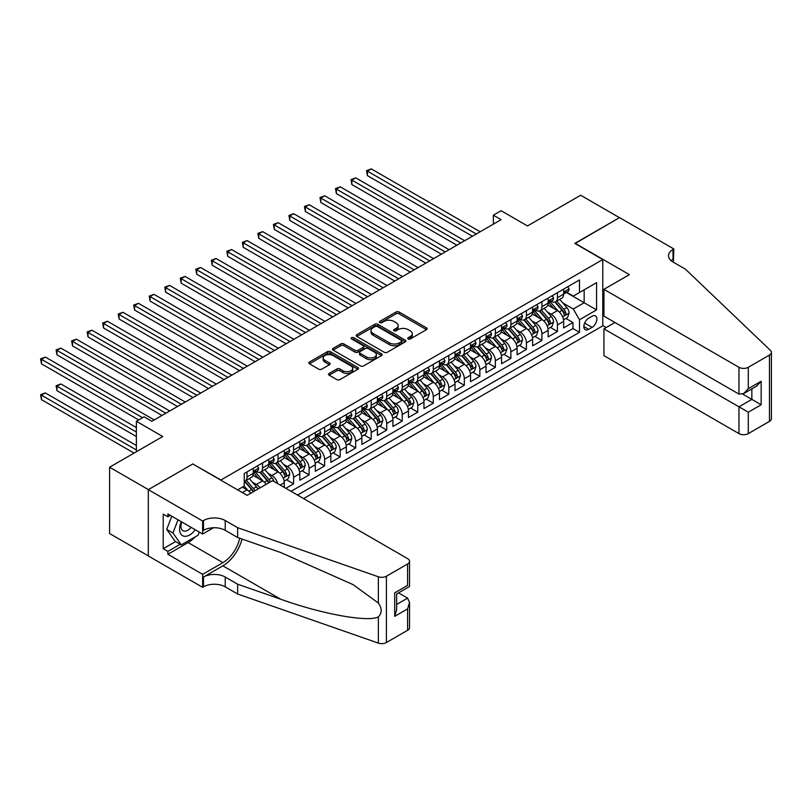 <?xml version="1.0" encoding="UTF-8"?>
<svg xmlns="http://www.w3.org/2000/svg" width="812" height="812" viewBox="0 0 812 812"><rect width="100%" height="100%" fill="white"/><g stroke="black" fill="none" stroke-linecap="round" stroke-linejoin="round"><path stroke-width="1.22" d="M408.182 338.959A1.512 0.873 0 0 0 410.314 338.959L426.503 329.611A2.152 1.248 0 0 0 427.132 328.738A2.152 1.248 0 0 0 426.503 327.855L399.078 312.021A2.152 1.248 0 0 0 396.033 312.021L379.843 321.369A1.512 0.873 0 0 0 379.407 321.988A1.512 0.873 0 0 0 379.843 322.597A1.512 0.873 0 0 0 381.975 322.597L384.076 321.39A6.892 3.979 0 0 1 393.82 321.39L396.114 322.709A6.892 3.979 0 0 1 398.134 325.521A6.892 3.979 0 0 1 396.114 328.342L394.013 329.55A1.512 0.873 0 0 0 393.576 330.169A1.512 0.873 0 0 0 394.013 330.778A1.512 0.873 0 0 0 396.144 330.778L398.245 329.57A6.892 3.979 0 0 1 407.989 329.57L410.283 330.89A6.892 3.979 0 0 1 412.293 333.702A6.892 3.979 0 0 1 410.283 336.523L408.182 337.731A1.512 0.873 0 0 0 407.746 338.34A1.512 0.873 0 0 0 408.182 338.959L408.182 337.731M329.154 373.418A2.152 1.248 0 0 0 328.525 374.302A2.152 1.248 0 0 0 329.154 375.174L336.848 379.62A2.152 1.248 0 0 0 339.893 379.62L357.869 369.237A2.152 1.248 0 0 0 358.498 368.364A2.152 1.248 0 0 0 357.869 367.481L330.443 351.647A2.152 1.248 0 0 0 327.398 351.647L309.423 362.03A2.152 1.248 0 0 0 308.793 362.903A2.152 1.248 0 0 0 309.423 363.786L318.72 369.155A2.152 1.248 0 0 0 321.765 369.155L329.459 364.71A2.152 1.248 0 0 0 330.088 363.827A2.152 1.248 0 0 0 329.459 362.954L324.851 360.295A5.765 3.329 0 0 1 323.156 357.94A5.765 3.329 0 0 1 326.718 354.864A5.765 3.329 0 0 1 333.001 355.585L351.048 366.009A5.765 3.329 0 0 1 352.743 368.364A5.765 3.329 0 0 1 349.18 371.439A5.765 3.329 0 0 1 342.897 370.719L339.893 368.973A2.152 1.248 0 0 0 336.848 368.973L329.154 373.418L329.154 375.174L336.848 370.769L336.848 368.973M193.012 464.119L220.955 479.983L602.778 259.535L574.835 243.407L619.465 217.646L580.661 195.245L527.495 225.939L501.116 210.704L493.351 215.18L501.116 219.666L151.885 421.286L144.13 416.81L136.365 421.286L136.365 451.756M193.012 463.855L148.393 489.616L109.59 467.215L162.755 436.521L136.365 421.286M384.228 352.266A2.152 1.248 0 0 0 387.273 352.266L405.249 341.882A2.152 1.248 0 0 0 405.878 341.01A2.152 1.248 0 0 0 405.249 340.126L377.824 324.292A2.152 1.248 0 0 0 374.779 324.292L356.803 334.676A2.152 1.248 0 0 0 356.174 335.549A2.152 1.248 0 0 0 356.803 336.432L384.228 352.266M352.154 339.284A1.512 0.873 0 0 1 353.677 339.497L381.528 355.575L363.583 365.938A2.152 1.248 0 0 1 360.538 365.938L333.113 350.114L340.807 345.699L340.807 343.912L333.113 348.348A2.152 1.248 0 0 0 332.484 349.231A2.152 1.248 0 0 0 333.113 350.114L333.113 348.348M340.807 345.699A2.152 1.248 0 0 1 343.852 345.699L343.852 343.912A2.152 1.248 0 0 0 340.807 343.912M343.852 343.912L354.976 350.327A2.152 1.248 0 0 0 358.021 350.327L363.126 347.384A2.152 1.248 0 0 0 363.756 346.501A2.152 1.248 0 0 0 363.126 345.628L351.545 338.939A1.512 0.873 0 0 1 351.109 338.32A1.512 0.873 0 0 1 352.032 337.518A1.512 0.873 0 0 1 353.677 337.711L381.559 353.799A2.152 1.248 0 0 1 382.188 354.682A2.152 1.248 0 0 1 381.559 355.565L381.559 353.799M148.312 555.885L109.59 533.525L109.59 467.215M285.834 488.316L293.599 483.83L286.534 479.76M283.489 464.291L287.387 466.545A8.78 5.065 60 0 1 293.599 477.294L299.801 473.711L299.801 480.247L309.118 474.878L302.054 470.798M299.009 455.329L302.906 457.582A8.78 5.065 60 0 1 309.118 468.331L315.32 464.748L315.32 471.285L324.638 465.915L317.573 461.835M314.528 446.367L318.426 448.62A8.78 5.065 60 0 1 324.638 459.369L330.849 455.786L330.849 462.332L340.157 456.953L333.093 452.873M330.048 437.404L333.945 439.657A8.78 5.065 60 0 1 340.157 450.406L346.369 446.823L346.369 453.37L355.676 447.991L348.612 443.91M345.577 428.442L349.475 430.695A8.78 5.065 60 0 1 355.676 441.454L361.888 437.861L361.888 444.408L371.196 439.028L364.141 434.948M361.096 419.489L364.994 421.732A8.78 5.065 60 0 1 371.196 432.491L377.407 428.909L377.407 435.445L386.725 430.066L379.661 425.995M376.616 410.527L380.513 412.77A8.78 5.065 60 0 1 386.725 423.529L392.927 419.946L392.927 426.483L402.244 421.103L395.18 417.033M392.135 401.564L396.033 403.818A8.78 5.065 60 0 1 402.244 414.567L408.446 410.984L408.446 417.52L417.764 412.151L410.699 408.071M407.654 392.602L411.552 394.855A8.78 5.065 60 0 1 417.764 405.604L423.976 402.021L423.976 408.558L433.283 403.188L426.219 399.108M423.174 383.64L427.071 385.893A8.78 5.065 60 0 1 433.283 396.642L439.495 393.059L439.495 399.605L448.803 394.226L441.738 390.146M438.703 374.677L442.601 376.93A8.78 5.065 60 0 1 448.803 387.679L455.014 384.096L455.014 390.643L464.322 385.264L457.268 381.183M454.223 365.715L458.12 367.968A8.78 5.065 60 0 1 464.322 378.727L470.534 375.134L470.534 381.681L479.851 376.301L472.787 372.221M469.742 356.762L473.64 359.005A8.78 5.065 60 0 1 479.851 369.764L486.053 366.182L486.053 372.718L495.371 367.339L488.306 363.268M485.261 347.8L489.159 350.043A8.78 5.065 60 0 1 495.371 360.802L501.572 357.219L501.572 363.756L510.89 358.376L503.826 354.306M500.781 338.837L504.678 341.091A8.78 5.065 60 0 1 510.89 351.84L517.102 348.257L517.102 354.793L526.409 349.424L519.345 345.344M516.31 329.875L520.198 332.128A8.78 5.065 60 0 1 526.409 342.877L532.621 339.294L532.621 345.831L541.929 340.461L534.875 336.381M531.83 320.913L535.727 323.166A8.78 5.065 60 0 1 541.929 333.915L548.141 330.332L548.141 336.878L557.448 331.499L557.448 324.952A8.78 5.065 -120 0 0 551.246 314.203L547.349 311.95M550.394 327.419L557.448 331.499M250.664 493.3A8.78 5.065 -120 0 0 247.031 489.839L242.372 487.149M266.184 484.338A8.78 5.065 -120 0 0 262.55 480.877L252.948 475.335M259.982 487.921A8.78 5.065 60 0 0 256.348 484.459L252.451 482.216M284.281 487.423L284.281 482.673A8.78 5.065 -120 0 0 278.069 471.914L268.478 466.372M277.704 483.627A8.78 5.065 60 0 0 271.868 475.497L267.97 473.254M299.801 473.711A8.78 5.065 -120 0 0 293.599 462.952L283.997 457.41M315.32 464.748A8.78 5.065 -120 0 0 309.118 453.999L299.516 448.457M330.849 455.786A8.78 5.065 -120 0 0 324.638 445.037L315.036 439.495M346.369 446.823A8.78 5.065 -120 0 0 340.157 436.074L330.555 430.533M361.888 437.861A8.78 5.065 -120 0 0 355.676 427.112L346.085 421.57M377.407 428.909A8.78 5.065 -120 0 0 371.196 418.15L361.604 412.608M392.927 419.946A8.78 5.065 -120 0 0 386.725 409.187L377.123 403.645M408.446 410.984A8.78 5.065 -120 0 0 402.244 400.225L392.643 394.683M423.976 402.021A8.78 5.065 -120 0 0 417.764 391.272L408.162 385.73M439.495 393.059A8.78 5.065 -120 0 0 433.283 382.31L423.681 376.768M455.014 384.096A8.78 5.065 -120 0 0 448.803 373.347L439.211 367.806M470.534 375.134A8.78 5.065 -120 0 0 464.322 364.385L454.73 358.843M486.053 366.182A8.78 5.065 -120 0 0 479.851 355.423L470.249 349.881M501.572 357.219A8.78 5.065 -120 0 0 495.371 346.46L485.769 340.918M517.102 348.257A8.78 5.065 -120 0 0 510.89 337.498L501.288 331.956M532.621 339.294A8.78 5.065 -120 0 0 526.409 328.545L516.808 323.003M548.141 330.332A8.78 5.065 -120 0 0 541.929 319.583L532.337 314.041M592.07 316.264L588.649 318.233A6.8 3.928 120 0 0 584.204 324.232A6.8 3.928 120 0 0 585.249 329.682A6.8 3.928 120 0 0 588.649 329.347L592.07 327.378A6.8 3.928 120 0 0 596.505 321.379A6.8 3.928 120 0 0 595.47 315.929A6.8 3.928 120 0 0 592.07 316.264M303.607 498.578L602.778 325.856L602.778 259.535M297.557 495.076L579.494 332.301L579.494 319.755L573.282 309.007L562.868 302.988M237.642 489.88L244.239 486.073L244.239 473.528L579.494 279.967L579.494 292.513L596.566 282.657L596.566 309.9L579.494 319.755M256.257 471.508L256.348 471.559A8.78 5.065 60 0 0 260.733 471.995L266.945 468.412A8.78 5.065 -120 0 0 268.762 464.393L268.762 459.369M271.787 462.546L271.868 462.596A8.78 5.065 60 0 0 276.253 463.033L282.464 459.45A8.78 5.065 -120 0 0 284.281 455.43L284.281 450.406M287.306 453.593L287.387 453.634A8.78 5.065 60 0 0 291.772 454.07L297.984 450.487A8.78 5.065 -120 0 0 299.801 446.468L299.801 441.444M302.825 444.631L302.906 444.671A8.78 5.065 60 0 0 307.301 445.108L313.503 441.525A8.78 5.065 -120 0 0 315.32 437.506L315.32 432.491M318.345 435.668L318.426 435.709A8.78 5.065 60 0 0 322.821 436.145L329.022 432.563A8.78 5.065 -120 0 0 330.849 428.543L330.849 423.529M333.864 426.706L333.945 426.757A8.78 5.065 60 0 0 338.34 427.183L344.552 423.6A8.78 5.065 -120 0 0 346.369 419.581L346.369 414.567M349.393 417.744L349.475 417.794A8.78 5.065 60 0 0 353.859 418.231L360.071 414.638A8.78 5.065 -120 0 0 361.888 410.618L361.888 405.604M364.913 408.781L364.994 408.832A8.78 5.065 60 0 0 369.379 409.268L375.591 405.685A8.78 5.065 -120 0 0 377.407 401.666L377.407 396.642M380.432 399.819L380.513 399.869A8.78 5.065 60 0 0 384.898 400.306L391.11 396.723A8.78 5.065 -120 0 0 392.927 392.703L392.927 387.679M395.952 390.866L396.033 390.907A8.78 5.065 60 0 0 400.428 391.343L406.629 387.76A8.78 5.065 -120 0 0 408.446 383.741L408.446 378.717M411.471 381.904L411.552 381.944A8.78 5.065 60 0 0 415.947 382.381L422.149 378.798A8.78 5.065 -120 0 0 423.976 374.779L423.976 369.764M426.99 372.941L427.071 372.982A8.78 5.065 60 0 0 431.466 373.418L437.678 369.836A8.78 5.065 -120 0 0 439.495 365.816L439.495 360.802M442.52 363.979L442.601 364.03A8.78 5.065 60 0 0 446.986 364.456L453.197 360.873A8.78 5.065 -120 0 0 455.014 356.854L455.014 351.84M458.039 355.017L458.12 355.067A8.78 5.065 60 0 0 462.505 355.504L468.717 351.911A8.78 5.065 -120 0 0 470.534 347.891L470.534 342.877M473.558 346.054L473.64 346.105A8.78 5.065 60 0 0 478.024 346.541L484.236 342.958A8.78 5.065 -120 0 0 486.053 338.939L486.053 333.915M489.078 337.092L489.159 337.142A8.78 5.065 60 0 0 493.554 337.579L499.756 333.996A8.78 5.065 -120 0 0 501.572 329.976L501.572 324.952M504.597 328.139L504.678 328.18A8.78 5.065 60 0 0 509.073 328.616L515.275 325.033A8.78 5.065 -120 0 0 517.102 321.014L517.102 315.99M520.116 319.177L520.198 319.217A8.78 5.065 60 0 0 524.593 319.654L530.804 316.071A8.78 5.065 -120 0 0 532.621 312.052L532.621 307.037M535.646 310.214L535.727 310.255A8.78 5.065 60 0 0 540.112 310.692L546.324 307.109A8.78 5.065 -120 0 0 548.141 303.089L548.141 298.075M291.031 491.321L572.978 328.545L572.978 322.537L563.66 327.916L563.66 321.369A8.78 5.065 -120 0 0 557.448 310.62L547.856 305.079M551.165 301.252L551.246 301.303A8.78 5.065 -120 0 0 555.631 301.729A8.78 5.065 -120 0 0 557.448 297.71L557.448 292.696M555.631 301.729L561.843 298.146A8.78 5.065 -120 0 0 563.66 294.127L563.66 289.113M247.031 471.914L247.031 476.938A8.78 5.065 60 0 1 245.214 480.958A8.78 5.065 60 0 1 244.239 481.313M245.214 480.958L251.426 477.365A8.78 5.065 -120 0 0 253.242 473.345L253.242 468.331M262.55 462.952L262.55 467.976A8.78 5.065 60 0 1 260.733 471.995M278.069 453.989L278.069 459.013A8.78 5.065 60 0 1 276.253 463.033M293.599 445.037L293.599 450.051A8.78 5.065 60 0 1 291.772 454.07M309.118 436.074L309.118 441.089A8.78 5.065 60 0 1 307.301 445.108M324.638 427.112L324.638 432.126A8.78 5.065 60 0 1 322.821 436.145M340.157 418.15L340.157 423.164A8.78 5.065 60 0 1 338.34 427.183M355.676 409.187L355.676 414.211A8.78 5.065 60 0 1 353.859 418.231M371.196 400.225L371.196 405.249A8.78 5.065 60 0 1 369.379 409.268M386.725 391.262L386.725 396.286A8.78 5.065 60 0 1 384.898 400.306M402.244 382.31L402.244 387.324A8.78 5.065 60 0 1 400.428 391.343M417.764 373.347L417.764 378.362A8.78 5.065 60 0 1 415.947 382.381M433.283 364.385L433.283 369.399A8.78 5.065 60 0 1 431.466 373.418M448.803 355.423L448.803 360.437A8.78 5.065 60 0 1 446.986 364.456M464.322 346.46L464.322 351.484A8.78 5.065 60 0 1 462.505 355.504M479.851 337.498L479.851 342.522A8.78 5.065 60 0 1 478.024 346.541M495.371 328.535L495.371 333.559A8.78 5.065 60 0 1 493.554 337.579M510.89 319.583L510.89 324.597A8.78 5.065 60 0 1 509.073 328.616M526.409 310.62L526.409 315.635A8.78 5.065 60 0 1 524.593 319.654M541.929 301.658L541.929 306.672A8.78 5.065 60 0 1 540.112 310.692M541.929 333.915L541.929 340.461M526.409 342.877L526.409 349.424M510.89 351.84L510.89 358.376M495.371 360.802L495.371 367.339M479.851 369.764L479.851 376.301M464.322 378.727L464.322 385.264M448.803 387.679L448.803 394.226M433.283 396.642L433.283 403.188M417.764 405.604L417.764 412.151M402.244 414.567L402.244 421.103M386.725 423.529L386.725 430.066M371.196 432.491L371.196 439.028M355.676 441.454L355.676 447.991M340.157 450.406L340.157 456.953M324.638 459.369L324.638 465.915M309.118 468.331L309.118 474.878M293.599 477.294L293.599 483.83M573.282 309.007L584.153 302.734L584.153 289.833L596.566 282.657M566.37 292.472L596.566 309.9M566.685 292.29L573.282 296.106L579.494 292.513M493.351 215.18L493.351 224.142M565.913 318.456L572.978 322.537M572.978 328.545L579.494 332.301M408.781 339.172L410.283 338.31A6.892 3.979 0 0 0 412.293 335.498L412.293 333.702M398.134 325.521L398.134 327.317A6.892 3.979 0 0 1 396.114 330.129L394.622 330.991M426.473 329.631L399.078 313.818A2.152 1.248 0 0 0 396.033 313.818L380.452 322.811M405.249 340.126L405.249 341.882L377.824 326.089A2.152 1.248 0 0 0 374.779 326.089L356.833 336.452M401.443 341.619A1.512 0.873 0 0 0 401.879 341.01A1.512 0.873 0 0 0 401.443 340.39L377.367 326.495A1.512 0.873 0 0 0 375.235 326.495L373.033 327.764A6.892 3.979 0 0 0 371.013 330.585A6.892 3.979 0 0 0 373.033 333.397L389.486 342.897A6.892 3.979 0 0 0 399.23 342.897L401.443 341.619L401.443 343.415A1.512 0.873 0 0 0 401.879 342.796L401.879 341.01M371.013 330.585L371.013 332.372A6.892 3.979 0 0 0 373.033 335.194L373.033 333.397M401.443 343.415L399.23 344.684A6.892 3.979 0 0 1 389.486 344.684L373.033 335.194M343.852 345.699L354.976 352.124A2.152 1.248 0 0 0 358.021 352.124L363.126 349.17A2.152 1.248 0 0 0 363.756 348.297L363.756 346.501M366.517 356.996A5.765 3.329 0 0 0 372.799 357.716A5.765 3.329 0 0 0 376.352 354.641A5.765 3.329 0 0 0 374.667 352.286L368.303 348.612A2.152 1.248 0 0 0 365.258 348.612L360.152 351.566A2.152 1.248 0 0 0 359.523 352.438A2.152 1.248 0 0 0 360.152 353.322L366.517 356.996L366.517 358.782A5.765 3.329 0 0 0 372.799 359.503A5.765 3.329 0 0 0 376.352 356.427L376.352 354.641M359.523 352.438L359.523 354.235A2.152 1.248 0 0 0 360.152 355.108L360.152 353.322M366.517 358.782L360.152 355.108M352.743 368.364L352.743 370.15A5.765 3.329 0 0 1 349.18 373.226A5.765 3.329 0 0 1 342.897 372.505L339.893 370.769A2.152 1.248 0 0 0 336.848 370.769M323.156 357.94L323.156 359.726A5.765 3.329 0 0 0 324.851 362.081L324.851 360.295M329.428 364.73L324.851 362.081M357.838 369.257L330.443 353.443A2.152 1.248 0 0 0 327.398 353.443L309.453 363.806M563.528 319.837L567.537 317.522L569.09 313.036A5.816 3.36 -120 0 0 566.827 307.575L559.732 299.364M558.311 311.189L550.211 301.8M553.703 308.448L549.003 303.008A13.936 8.049 -120 0 0 548.567 302.521M367.4 211.465L441.352 254.166L336.351 193.54L336.351 189.064L340.238 186.821L449.117 249.68M554.84 302.054L562.016 310.357A5.816 3.36 60 0 1 564.086 314.366C564.969 315.533 565.588 315.168 565.954 313.29A5.816 3.36 -120 0 0 563.883 309.281L556.788 301.069M555.266 301.912L562.97 310.834A2.964 1.715 60 0 1 563.721 312.001L565.954 313.29M564.086 314.366L564.513 315.046M567.771 286.737L569.09 289.021A5.816 3.36 60 0 1 567.892 291.599L564.939 293.294A5.816 3.36 -120 0 0 565.954 291.955L565.832 291.437M476.279 233.998L367.4 171.139L371.277 168.896L480.156 231.765M563.853 293.568L563.883 293.568A5.816 3.36 -120 0 0 564.939 293.294M565.203 291.528L565.954 291.955C565.588 291.082 564.969 291.437 564.086 293.03A5.816 3.36 60 0 1 563.66 293.863M472.401 236.241L367.4 175.615L367.4 171.139L366.547 170.642L371.277 168.896M367.4 175.615L366.547 170.642M181.289 521.69A14.271 8.242 120 0 0 184.639 536.306A14.271 8.242 120 0 0 195.276 529.769M181.766 521.964A9.764 5.643 120 0 0 182.964 530.703A9.764 5.643 120 0 0 184.385 531.149A9.764 5.643 120 0 0 191.124 527.374M199.285 532.073L198.057 535.23L181.299 544.903L175.098 541.32L166.714 529.394L171.829 516.229M181.299 544.903L172.926 532.987L178.031 519.812M166.714 529.394L172.926 532.987M614.958 322.496L603.935 328.85L603.935 355.646L738.971 433.608L738.971 406.812L751.851 399.382L751.851 388.877M603.935 328.85L748.288 412.191L748.288 433.608L769.471 421.377L769.471 355.067A6.587 3.806 0 0 0 771.4 352.378A6.587 3.806 0 0 0 770.446 350.408L685.419 269.168L673.006 262.002A15.367 8.871 180 0 1 668.509 255.729A15.367 8.871 180 0 1 673.006 249.457L673.858 248.969L619.536 217.606L575.069 243.549M575.069 243.275L629.391 274.639L603.935 289.336L738.971 367.298A6.587 3.806 0 0 0 748.288 367.298L769.471 355.067M673.858 248.969L673.392 262.225M602.778 325.582L606.188 327.551M603.935 289.336L603.935 316.132L738.971 394.094L738.971 367.298M771.4 352.378L771.4 418.687A6.587 3.806 180 0 1 769.471 421.377M748.288 433.608A6.587 3.806 180 0 1 738.971 433.608M671.067 260.642A15.367 8.871 180 0 1 673.006 259.272L673.006 249.457M742.696 394.094L761.169 404.752L748.288 412.191M748.288 367.298L748.288 388.715L743.63 393.627L738.971 394.094M748.288 388.715L761.169 381.275L756.51 386.187L743.63 393.627M272.558 480.653L407.594 558.615A6.587 3.806 -0 0 1 409.522 561.305A6.587 3.806 -0 0 1 407.594 563.995L386.41 576.226L386.41 642.536A6.587 3.806 180 0 1 378.351 643.104L237.642 594.008L225.228 586.843A15.367 8.871 -0 0 0 203.497 586.843L202.645 587.34L148.312 555.976L148.312 489.656L192.789 463.987L247.112 495.35L272.558 480.653M237.642 594.008L237.642 584.204L280.79 599.246C322.019 614.116 368.09 622.439 378.351 616.876C382.087 613.05 382.087 608.432 378.351 603.011L353.037 584.61L280.79 552.566L237.642 537.514L225.228 530.337A15.367 8.871 -0 0 0 203.497 530.337L203.497 520.533L202.645 521.02L148.312 489.656M237.642 537.514L237.642 527.698L225.228 520.533A15.367 8.871 -0 0 0 203.497 520.533M280.79 599.246L222.894 565.832L203.497 577.027A15.367 8.871 -0 0 1 225.228 577.027L237.642 584.204M407.594 630.305L407.594 608.888L409.522 602.392L409.522 627.615A6.587 3.806 180 0 1 407.594 630.305L386.41 642.536M378.351 603.011L378.351 576.784L237.642 527.698M194.971 537.006A24.695 14.261 -60 0 1 188.13 542.578L167.871 554.271L167.871 551.399L180.213 544.273M170.358 515.376L167.871 516.808L163.212 514.118L163.212 548.709L167.871 551.399M167.871 516.808L167.871 513.945L202.645 534.012L202.645 521.02M202.645 587.34L202.645 574.338L222.894 562.645A24.695 14.261 120 0 0 239.702 538.234M167.871 554.271L202.645 574.338M398.509 592.882L407.594 598.129L409.522 602.392M222.894 565.832A28.593 16.504 120 0 0 242.017 539.036M213.475 527.759L202.645 534.012M378.351 576.784A6.587 3.806 -0 0 0 386.41 576.226M163.212 548.709L175.554 541.584M407.594 608.888L394.713 616.328L396.642 609.832L396.642 593.958L409.522 586.518L409.522 561.305M394.713 616.328L394.713 592.841C397.23 594.293 397.23 594.293 394.713 592.841L407.594 585.411C410.111 586.863 410.111 586.863 407.594 585.411L407.594 563.995M548.009 328.799L552.018 326.475L553.571 321.999A5.816 3.36 -120 0 0 551.307 316.538L544.213 308.327M542.792 320.151L534.692 310.763M538.183 317.411L533.474 311.97A13.936 8.049 -120 0 0 533.048 311.483M351.88 220.428L425.833 263.129L320.831 202.503L320.831 198.026L324.719 195.783L433.598 258.642M539.32 311.006L546.496 319.319A5.816 3.36 60 0 1 548.567 323.318C549.44 324.495 550.069 324.13 550.434 322.242A5.816 3.36 -120 0 0 548.354 318.243L541.269 310.032M539.747 310.874L547.45 319.796A2.964 1.715 60 0 1 548.202 320.953L550.434 322.242M548.567 323.318L548.993 324.008M532.489 337.751L536.499 335.437L538.051 330.961A5.816 3.36 -120 0 0 535.788 325.5L528.693 317.289M527.272 329.104L519.172 319.725M522.664 326.373L517.954 320.933A13.936 8.049 -120 0 0 517.528 320.446M336.351 229.39L410.314 272.081L305.312 211.465L305.312 206.979L309.189 204.746L418.068 267.605M523.801 319.969L530.977 328.271A5.816 3.36 60 0 1 533.048 332.281C533.92 333.448 534.54 333.093 534.915 331.205A5.816 3.36 -120 0 0 532.834 327.206L525.75 318.994M524.227 319.837L531.931 328.758A2.964 1.715 60 0 1 532.682 329.916L534.915 331.205M533.048 332.281L533.474 332.971M516.97 346.714L520.979 344.4L522.532 339.923A5.816 3.36 -120 0 0 520.269 334.463L513.174 326.251M511.753 338.066L503.643 328.687M507.145 335.336L502.435 329.885A13.936 8.049 -120 0 0 501.999 329.408M320.831 238.352L394.794 281.043L289.793 220.428L289.793 215.941L293.67 213.708L402.549 276.567M508.282 328.931L515.458 337.234A5.816 3.36 60 0 1 517.528 341.243C518.401 342.41 519.02 342.055 519.386 340.167A5.816 3.36 -120 0 0 517.315 336.158L510.22 327.947M508.698 328.799L516.412 337.721A2.964 1.715 60 0 1 517.153 338.878L519.386 340.167M517.528 341.243L517.954 341.933M501.451 355.676L505.46 353.362L507.013 348.886A5.816 3.36 -120 0 0 504.739 343.415L497.654 335.214M496.233 347.028L488.124 337.65M491.615 344.298L486.916 338.848A13.936 8.049 -120 0 0 486.479 338.371M305.312 247.305L379.265 290.006L274.273 229.39L274.273 224.904L278.151 222.661L387.03 285.53M492.762 337.893L499.928 346.196A5.816 3.36 60 0 1 502.009 350.205C502.882 351.373 503.501 351.017 503.866 349.13A5.816 3.36 -120 0 0 501.796 345.12L494.701 336.909M493.178 337.762L500.892 346.683A2.964 1.715 60 0 1 501.633 347.84L503.866 349.13M502.009 350.205L502.425 350.896M552.251 295.7L553.571 297.984A5.816 3.36 60 0 1 552.363 300.552L549.419 302.257A5.816 3.36 -120 0 0 550.434 300.917L550.313 300.399M460.759 242.961L351.88 180.102L355.757 177.858L464.637 240.717M548.333 302.531L548.354 302.531A5.816 3.36 -120 0 0 549.419 302.257M549.683 300.481L550.434 300.917C550.069 300.044 549.45 300.399 548.567 301.993A5.816 3.36 60 0 1 548.141 302.825M456.872 245.204L351.88 184.578L351.88 180.102L351.017 179.604L355.757 177.858M351.88 184.578L351.017 179.604M536.732 304.662L538.051 306.946A5.816 3.36 60 0 1 536.844 309.514L533.9 311.219A5.816 3.36 -120 0 0 534.915 309.88L534.783 309.362M445.24 251.923L335.498 188.567L340.238 186.821M532.814 311.493L532.834 311.493A5.816 3.36 -120 0 0 533.9 311.219M534.164 309.443L534.915 309.88C534.55 309.007 533.92 309.362 533.048 310.955A5.816 3.36 60 0 1 532.621 311.788M336.351 193.54L335.498 188.567M521.213 313.615L522.532 315.909A5.816 3.36 60 0 1 521.324 318.477L518.381 320.182A5.816 3.36 -120 0 0 519.386 318.842L519.264 318.324M429.71 260.885L319.979 197.529L324.719 195.783M517.295 320.456L517.315 320.456A5.816 3.36 -120 0 0 518.381 320.182M518.635 318.405L519.386 318.842C519.02 317.969 518.401 318.324 517.528 319.918A5.816 3.36 60 0 1 517.102 320.74M320.831 202.503L319.979 197.529M505.693 322.577L507.013 324.861A5.816 3.36 60 0 1 505.805 327.439L502.851 329.144A5.816 3.36 -120 0 0 503.866 327.804L503.744 327.287M414.191 269.848L304.459 206.492L309.189 204.746M501.775 329.418L501.796 329.418A5.816 3.36 -120 0 0 502.851 329.144M503.115 327.368L503.866 327.804C503.501 326.921 502.882 327.287 502.009 328.88A5.816 3.36 60 0 1 501.572 329.702M305.312 211.465L304.459 206.492M485.921 364.639L489.94 362.325L491.483 357.838A5.816 3.36 -120 0 0 489.22 352.378L482.135 344.166M480.714 355.991L472.604 346.602M476.096 353.261L471.396 347.81A13.936 8.049 -120 0 0 470.96 347.323M289.793 256.267L363.746 298.968L258.754 238.342L258.754 233.866L262.631 231.623L371.51 294.492M477.243 346.856L484.409 355.159A5.816 3.36 60 0 1 486.489 359.168C487.362 360.335 487.982 359.98 488.347 358.092A5.816 3.36 -120 0 0 486.276 354.083L479.181 345.871M477.659 346.714L485.363 355.646A2.964 1.715 60 0 1 486.114 356.803L488.347 358.092M486.489 359.168L486.906 359.858M490.164 331.54L491.483 333.823A5.816 3.36 60 0 1 490.286 336.401L487.332 338.107A5.816 3.36 -120 0 0 488.347 336.767L488.225 336.249M398.672 278.81L288.94 215.454L293.67 213.708M486.246 338.371L486.276 338.371A5.816 3.36 -120 0 0 487.332 338.107M487.596 336.33L488.347 336.767C487.982 335.884 487.362 336.249 486.489 337.843A5.816 3.36 60 0 1 486.053 338.665M289.793 220.428L288.94 215.454M470.402 373.601L474.411 371.287L475.964 366.801A5.816 3.36 -120 0 0 473.7 361.34L466.606 353.129M465.185 364.953L457.085 355.565M460.577 362.223L455.877 356.772A13.936 8.049 -120 0 0 455.441 356.285M274.273 265.23L348.226 307.931L243.224 247.305L243.224 242.829L247.112 240.585L355.991 303.444M461.713 355.818L468.889 364.121A5.816 3.36 60 0 1 470.96 368.13C471.833 369.298 472.462 368.942 472.828 367.054A5.816 3.36 -120 0 0 470.757 363.045L463.662 354.834M462.14 355.676L469.843 364.598A2.964 1.715 60 0 1 470.595 365.765L472.828 367.054M470.96 368.13L471.386 368.821M474.644 340.502L475.964 342.786A5.816 3.36 60 0 1 474.766 345.364L471.813 347.059A5.816 3.36 -120 0 0 472.828 345.719L472.706 345.212M383.152 287.763L273.421 224.416L278.151 222.661M470.727 347.333L470.757 347.333A5.816 3.36 -120 0 0 471.813 347.059M472.076 345.293L472.828 345.719C472.462 344.846 471.843 345.202 470.96 346.795A5.816 3.36 60 0 1 470.534 347.627M274.273 229.39L273.421 224.416M454.882 382.564L458.892 380.249L460.445 375.763A5.816 3.36 -120 0 0 458.181 370.302L451.086 362.091M449.665 373.916L441.566 364.527M445.057 371.185L440.348 365.735A13.936 8.049 -120 0 0 439.921 365.248M258.754 274.192L332.707 316.893L227.705 256.267L227.705 251.791L231.582 249.548L340.472 312.407M446.194 364.781L453.37 373.084A5.816 3.36 60 0 1 455.441 377.093C456.314 378.26 456.933 377.895 457.308 376.017A5.816 3.36 -120 0 0 455.227 372.008L448.143 363.796M446.62 364.639L454.324 373.561A2.964 1.715 60 0 1 455.075 374.728L457.308 376.017M455.441 377.093L455.867 377.773M459.125 349.464L460.445 351.748A5.816 3.36 60 0 1 459.237 354.326L456.293 356.021A5.816 3.36 -120 0 0 457.308 354.682L457.186 354.174M367.633 296.725L257.891 233.369L262.631 231.623M455.207 356.295L455.227 356.295A5.816 3.36 -120 0 0 456.293 356.021M456.557 354.255L457.308 354.682C456.943 353.809 456.314 354.164 455.441 355.757A5.816 3.36 60 0 1 455.014 356.59M258.754 238.342L257.891 233.369M439.363 391.526L443.372 389.202L444.925 384.726A5.816 3.36 -120 0 0 442.662 379.265L435.567 371.054M434.146 382.878L426.046 373.49M429.538 380.138L424.828 374.697A13.936 8.049 -120 0 0 424.402 374.21M243.224 283.155L317.187 325.856L212.186 265.23L212.186 260.753L216.063 258.51L324.942 321.369M430.675 373.733L437.851 382.046A5.816 3.36 60 0 1 439.921 386.045C440.794 387.222 441.413 386.857 441.789 384.969A5.816 3.36 -120 0 0 439.708 380.97L432.623 372.759M431.101 373.601L438.805 382.523A2.964 1.715 60 0 1 439.546 383.68L441.789 384.969M439.921 386.045L440.348 386.735M443.606 358.427L444.925 360.711A5.816 3.36 60 0 1 443.717 363.279L440.774 364.984A5.816 3.36 -120 0 0 441.789 363.644L441.657 363.126M352.103 305.688L242.372 242.331L247.112 240.585M439.688 365.258L439.708 365.258A5.816 3.36 -120 0 0 440.774 364.984M441.038 363.208L441.789 363.644C441.413 362.771 440.794 363.126 439.921 364.72A5.816 3.36 60 0 1 439.495 365.552M243.224 247.305L242.372 242.331M423.844 400.478L427.853 398.164L429.406 393.688A5.816 3.36 -120 0 0 427.142 388.227L420.048 380.016M418.627 391.831L410.517 382.452M414.008 389.1L409.309 383.66A13.936 8.049 -120 0 0 408.872 383.173M227.705 292.117L301.668 334.808L196.666 274.192L196.666 269.706L200.544 267.473L309.423 330.332M415.155 382.696L422.331 390.998A5.816 3.36 60 0 1 424.402 395.008C425.275 396.175 425.894 395.82 426.259 393.932A5.816 3.36 -120 0 0 424.189 389.933L417.094 381.721M415.571 382.564L423.285 391.485A2.964 1.715 60 0 1 424.026 392.643L426.259 393.932M424.402 395.008L424.828 395.698M428.086 367.389L429.406 369.673A5.816 3.36 60 0 1 428.198 372.241L425.255 373.946A5.816 3.36 -120 0 0 426.259 372.606L426.138 372.089M336.584 314.65L226.852 251.294L231.582 249.548M424.168 374.22L424.189 374.22A5.816 3.36 -120 0 0 425.255 373.946M425.508 372.17L426.259 372.606C425.894 371.734 425.275 372.089 424.402 373.682A5.816 3.36 60 0 1 423.976 374.515M227.705 256.267L226.852 251.294M408.324 409.441L412.334 407.127L413.887 402.65A5.816 3.36 -120 0 0 411.613 397.19L404.528 388.978M403.107 400.793L394.997 391.414M398.489 398.063L393.79 392.622A13.936 8.049 -120 0 0 393.353 392.135M212.186 301.069L286.139 343.77L181.147 283.155L181.147 278.668L185.024 276.435L293.903 339.294M399.636 391.658L406.802 399.961A5.816 3.36 60 0 1 408.883 403.97C409.755 405.137 410.375 404.782 410.74 402.894A5.816 3.36 -120 0 0 408.669 398.885L401.575 390.673M400.052 391.526L407.766 400.448A2.964 1.715 60 0 1 408.507 401.605L410.74 402.894M408.883 403.97L409.299 404.66M412.567 376.352L413.887 378.636A5.816 3.36 60 0 1 412.679 381.204L409.725 382.909A5.816 3.36 -120 0 0 410.74 381.569L410.618 381.051M321.065 323.612L211.333 260.256L216.063 258.51M408.649 383.183L408.669 383.183A5.816 3.36 -120 0 0 409.725 382.909M409.989 381.132L410.74 381.569C410.375 380.696 409.755 381.051 408.883 382.645A5.816 3.36 60 0 1 408.446 383.467M212.186 265.23L211.333 260.256M392.795 418.403L396.814 416.089L398.357 411.613A5.816 3.36 -120 0 0 396.094 406.142L389.009 397.941M387.588 409.755L379.478 400.377M382.97 407.025L378.27 401.575A13.936 8.049 -120 0 0 377.834 401.098M196.666 310.032L270.619 352.733L165.618 292.117L165.618 287.631L169.505 285.388L278.384 348.257M384.106 400.62L391.282 408.923A5.816 3.36 60 0 1 393.353 412.932C394.236 414.1 394.855 413.744 395.221 411.857A5.816 3.36 -120 0 0 393.15 407.847L386.055 399.636M384.533 400.489L392.237 409.41A2.964 1.715 60 0 1 392.988 410.567L395.221 411.857M393.353 412.932L393.779 413.623M397.038 385.304L398.357 387.588A5.816 3.36 60 0 1 397.159 390.166L394.206 391.871A5.816 3.36 -120 0 0 395.221 390.531L395.099 390.014M305.545 332.575L195.814 269.219L200.544 267.473M393.12 392.145L393.15 392.145A5.816 3.36 -120 0 0 394.206 391.871M394.47 390.095L395.221 390.531C394.855 389.648 394.236 390.014 393.353 391.607A5.816 3.36 60 0 1 392.927 392.429M196.666 274.192L195.814 269.219M377.275 427.366L381.285 425.052L382.838 420.565A5.816 3.36 -120 0 0 380.574 415.105L373.479 406.893M372.058 418.718L363.959 409.329M367.45 415.988L362.741 410.537A13.936 8.049 -120 0 0 362.314 410.05M181.147 318.994L255.1 361.695L150.098 301.079L150.098 296.593L153.986 294.35L262.865 357.219M368.587 409.583L375.763 417.886A5.816 3.36 60 0 1 377.834 421.895C378.707 423.062 379.336 422.707 379.701 420.819A5.816 3.36 -120 0 0 377.621 416.81L370.536 408.598M369.013 409.441L376.717 418.373A2.964 1.715 60 0 1 377.468 419.53L379.701 420.819M377.834 421.895L378.26 422.585M381.518 394.267L382.838 396.55A5.816 3.36 60 0 1 381.64 399.128L378.686 400.834A5.816 3.36 -120 0 0 379.701 399.494L379.58 398.976M290.026 341.537L180.294 278.181L185.024 276.435M377.6 401.098L377.621 401.098A5.816 3.36 -120 0 0 378.686 400.834M378.95 399.057L379.701 399.494C379.336 398.611 378.717 398.976 377.834 400.57A5.816 3.36 60 0 1 377.407 401.392M181.147 283.155L180.294 278.181M361.756 436.328L365.765 434.014L367.318 429.528A5.816 3.36 -120 0 0 365.055 424.067L357.96 415.856M356.539 427.68L348.439 418.292M351.931 424.95L347.221 419.499A13.936 8.049 -120 0 0 346.795 419.012M165.618 327.957L239.581 370.658L134.579 310.032L134.579 305.556L138.456 303.312L247.345 366.171M353.068 418.545L360.244 426.848A5.816 3.36 60 0 1 362.314 430.857C363.187 432.025 363.806 431.669 364.182 429.781A5.816 3.36 -120 0 0 362.101 425.772L355.017 417.561M353.494 418.403L361.198 427.335A2.964 1.715 60 0 1 361.949 428.492L364.182 429.781M362.314 430.857L362.741 431.548M365.999 403.229L367.318 405.513A5.816 3.36 60 0 1 366.11 408.091L363.167 409.796A5.816 3.36 -120 0 0 364.182 408.456L364.06 407.939M274.507 350.49L164.765 287.143L169.505 285.388M362.081 410.06L362.101 410.06A5.816 3.36 -120 0 0 363.167 409.796M363.431 408.02L364.182 408.456C363.817 407.573 363.187 407.928 362.314 409.522A5.816 3.36 60 0 1 361.888 410.354M165.618 292.117L164.765 287.143M346.237 445.291L350.246 442.976L351.799 438.49A5.816 3.36 -120 0 0 349.536 433.029L342.441 424.818M341.02 436.643L332.91 427.254M336.412 433.912L331.702 428.462A13.936 8.049 -120 0 0 331.276 427.975M150.098 336.919L224.061 379.62L119.059 318.994L119.059 314.518L122.937 312.275L231.816 375.134M337.548 427.508L344.724 435.811A5.816 3.36 60 0 1 346.795 439.82C347.668 440.987 348.287 440.622 348.652 438.744A5.816 3.36 -120 0 0 346.582 434.735L339.487 426.523M337.975 427.366L345.679 436.288A2.964 1.715 60 0 1 346.419 437.455L348.652 438.744M346.795 439.82L347.221 440.5M350.479 412.191L351.799 414.475A5.816 3.36 60 0 1 350.591 417.053L347.648 418.748A5.816 3.36 -120 0 0 348.652 417.409L348.531 416.901M258.977 359.452L149.246 296.106L153.986 294.35M346.562 419.022L346.582 419.022A5.816 3.36 -120 0 0 347.648 418.748M347.901 416.982L348.652 417.409C348.287 416.536 347.668 416.891 346.795 418.484A5.816 3.36 60 0 1 346.369 419.317M150.098 301.079L149.246 296.106M330.717 454.253L334.727 451.929L336.28 447.453A5.816 3.36 -120 0 0 334.016 441.992L326.921 433.781M325.5 445.605L317.39 436.217M320.882 442.865L316.183 437.424A13.936 8.049 -120 0 0 315.746 436.937M134.579 345.882L208.542 388.583L103.54 327.957L103.54 323.48L107.417 321.237L216.296 384.096M322.029 436.46L329.195 444.773A5.816 3.36 60 0 1 331.276 448.772C332.149 449.949 332.768 449.584 333.133 447.696A5.816 3.36 -120 0 0 331.063 443.697L323.968 435.486M322.445 436.328L330.159 445.25A2.964 1.715 60 0 1 330.9 446.407L333.133 447.696M331.276 448.772L331.692 449.462M334.96 421.154L336.28 423.438A5.816 3.36 60 0 1 335.072 426.006L332.128 427.711A5.816 3.36 -120 0 0 333.133 426.371L333.011 425.853M243.458 368.415L133.726 305.058L138.456 303.312M331.042 427.985L331.063 427.985A5.816 3.36 -120 0 0 332.128 427.711M332.382 425.945L333.133 426.371C332.768 425.498 332.149 425.853 331.276 427.447A5.816 3.36 60 0 1 330.849 428.279M134.579 310.032L133.726 305.058M315.198 463.205L319.207 460.891L320.76 456.415A5.816 3.36 -120 0 0 318.487 450.954L311.402 442.743M309.981 454.558L301.871 445.179M305.363 451.827L300.663 446.387A13.936 8.049 -120 0 0 300.227 445.9M119.059 354.844L193.012 397.545L88.021 336.919L88.021 332.443L91.898 330.2L200.777 393.059M306.51 445.423L313.676 453.725A5.816 3.36 60 0 1 315.756 457.735C316.629 458.912 317.248 458.547 317.614 456.659A5.816 3.36 -120 0 0 315.543 452.66L308.448 444.448M306.926 445.291L314.64 454.212A2.964 1.715 60 0 1 315.381 455.37L317.614 456.659M315.756 457.735L316.172 458.425M319.441 430.116L320.76 432.4A5.816 3.36 60 0 1 319.552 434.968L316.599 436.673A5.816 3.36 -120 0 0 317.614 435.333L317.492 434.816M227.939 377.377L118.207 314.021L122.937 312.275M315.513 436.947L315.543 436.947A5.816 3.36 -120 0 0 316.599 436.673M316.863 434.897L317.614 435.333C317.248 434.461 316.629 434.816 315.756 436.409A5.816 3.36 60 0 1 315.32 437.242M119.059 318.994L118.207 314.021M299.669 472.168L303.678 469.854L305.231 465.377A5.816 3.36 -120 0 0 302.967 459.917L295.872 451.705M294.462 463.52L286.352 454.141M289.843 460.79L285.144 455.349A13.936 8.049 -120 0 0 284.707 454.862M103.54 363.806L177.493 406.497L72.491 345.882L72.491 341.395L76.379 339.162L185.258 402.021M290.98 454.385L298.156 462.688A5.816 3.36 60 0 1 300.227 466.697C301.11 467.864 301.729 467.509 302.094 465.621A5.816 3.36 -120 0 0 300.024 461.612L292.929 453.4M291.406 454.253L299.11 463.175A2.964 1.715 60 0 1 299.861 464.332L302.094 465.621M300.227 466.697L300.653 467.387M303.911 439.079L305.231 441.363A5.816 3.36 60 0 1 304.033 443.931L301.079 445.636A5.816 3.36 -120 0 0 302.094 444.296L301.973 443.778M212.419 386.339L102.688 322.983L107.417 321.237M299.993 445.91L300.024 445.91A5.816 3.36 -120 0 0 301.079 445.636M301.343 443.859L302.094 444.296C301.729 443.423 301.11 443.778 300.227 445.372A5.816 3.36 60 0 1 299.801 446.194M103.54 327.957L102.688 322.983M284.149 481.13L288.158 478.816L289.711 474.34A5.816 3.36 -120 0 0 287.448 468.879L280.353 460.668M278.932 472.482L270.832 463.104M274.324 469.752L269.614 464.302A13.936 8.049 -120 0 0 269.188 463.825M88.021 372.759L161.974 415.46L56.972 354.844L56.972 350.358L60.859 348.125L169.738 410.984M275.461 463.347L282.637 471.65A5.816 3.36 60 0 1 284.707 475.659C285.58 476.827 286.21 476.471 286.575 474.584A5.816 3.36 -120 0 0 284.494 470.574L277.41 462.363M275.887 463.216L283.591 472.137A2.964 1.715 60 0 1 284.342 473.294L286.575 474.584M284.707 475.659L285.134 476.35M288.392 448.031L289.711 450.325A5.816 3.36 60 0 1 288.514 452.893L285.56 454.598A5.816 3.36 -120 0 0 286.575 453.258L286.453 452.741M196.9 395.302L87.168 331.946L91.898 330.2M284.474 454.872L284.494 454.872A5.816 3.36 -120 0 0 285.56 454.598M285.824 452.822L286.575 453.258C286.21 452.375 285.591 452.741 284.707 454.334A5.816 3.36 60 0 1 284.281 455.156M88.021 336.919L87.168 331.946M273.888 481.414A5.816 3.36 -120 0 0 271.929 477.832L264.834 469.62M263.413 481.445L255.313 472.066M258.805 478.715L254.095 473.264A13.936 8.049 -120 0 0 253.669 472.777M72.491 381.721L138.69 419.946L41.453 363.806L41.453 359.32L45.33 357.077L154.219 419.946M270.467 481.861A5.816 3.36 -120 0 0 268.975 479.537L261.89 471.325M260.368 472.178L268.072 481.1A2.964 1.715 60 0 1 268.823 482.257L269.3 482.531M259.942 472.31L267.118 480.613A5.816 3.36 60 0 1 268.599 482.937M272.873 456.994L274.192 459.277A5.816 3.36 60 0 1 272.984 461.855L270.041 463.561A5.816 3.36 -120 0 0 271.056 462.221L270.934 461.703M181.38 404.264L71.639 340.908L76.379 339.162M268.955 463.835L268.975 463.835A5.816 3.36 -120 0 0 270.041 463.561M270.305 461.784L271.056 462.221C270.69 461.338 270.061 461.703 269.188 463.297A5.816 3.36 60 0 1 268.762 464.119M72.491 345.882L71.639 340.908M257.891 489.118A5.816 3.36 -120 0 0 256.409 486.794L249.314 478.583M247.893 490.407L244.179 486.104M243.285 487.677L242.676 486.977M136.365 427.559L60.859 383.964L56.972 386.207L56.972 390.684L136.365 436.521M254.948 490.824A5.816 3.36 -120 0 0 253.456 488.499L246.361 480.288M244.838 481.13L252.552 490.062A2.964 1.715 60 0 1 253.293 491.219L253.78 491.493M244.422 481.272L251.598 489.575A5.816 3.36 60 0 1 253.08 491.899M56.972 390.684L56.119 385.71L136.365 432.045M56.119 385.71L60.859 383.964M257.353 465.956L258.673 468.24A5.816 3.36 60 0 1 257.465 470.818L254.521 472.523A5.816 3.36 -120 0 0 255.526 471.183L255.404 470.666M165.851 413.217L56.119 349.87L60.859 348.125M253.435 472.787L253.456 472.787A5.816 3.36 -120 0 0 254.521 472.523M254.775 470.747L255.526 471.183C255.161 470.3 254.542 470.666 253.669 472.249A5.816 3.36 60 0 1 253.242 473.081M56.972 354.844L56.119 349.87M136.365 445.483L45.33 392.927L41.453 395.17L41.453 399.646L134.041 453.096M41.453 399.646L40.6 394.673L136.365 449.96M40.6 394.673L45.33 392.927M142.577 417.703L40.6 358.833L45.33 357.077M41.453 363.806L40.6 358.833M242.301 492.569L247.031 489.839M256.348 484.459L262.55 480.877M271.868 475.497L278.069 471.914M287.387 466.545L293.599 462.952M302.906 457.582L309.118 453.999M318.426 448.62L324.638 445.037M333.945 439.657L340.157 436.074M349.475 430.695L355.676 427.112M364.994 421.732L371.196 418.15M380.513 412.77L386.725 409.187M396.033 403.818L402.244 400.225M411.552 394.855L417.764 391.272M427.071 385.893L433.283 382.31M442.601 376.93L448.803 373.347M458.12 367.968L464.322 364.385M473.64 359.005L479.851 355.423M489.159 350.043L495.371 346.46M504.678 341.091L510.89 337.498M520.198 332.128L526.409 328.545M535.727 323.166L541.929 319.583M551.246 314.203L557.448 310.62M557.448 297.71L563.66 294.127M247.031 476.938L253.242 473.345M262.55 467.976L268.762 464.393M278.069 459.013L284.281 455.43M293.599 450.051L299.801 446.468M309.118 441.089L315.32 437.506M324.638 432.126L330.849 428.543M340.157 423.164L346.369 419.581M355.676 414.211L361.888 410.618M371.196 405.249L377.407 401.666M386.725 396.286L392.927 392.703M402.244 387.324L408.446 383.741M417.764 378.362L423.976 374.779M433.283 369.399L439.495 365.816M448.803 360.437L455.014 356.854M464.322 351.484L470.534 347.891M479.851 342.522L486.053 338.939M495.371 333.559L501.572 329.976M510.89 324.597L517.102 321.014M526.409 315.635L532.621 312.052M541.929 306.672L548.141 303.089M557.448 324.952L563.66 321.369M280.17 485.048L284.281 482.673M584.62 323.075L592.07 327.378M583.838 326.566L588.649 329.347M410.283 338.31L410.283 336.523M394.013 330.778L394.013 329.55M396.114 330.129L396.114 328.342M379.843 322.597L379.843 321.369M396.033 313.818L396.033 312.021M399.078 313.818L399.078 312.021M426.503 329.611L426.503 327.855M356.803 336.432L356.803 334.676M374.779 326.089L374.779 324.292M377.824 326.089L377.824 324.292M389.486 344.684L389.486 342.897M399.23 344.684L399.23 342.897M354.976 352.124L354.976 350.327M358.021 352.124L358.021 350.327M363.126 349.17L363.126 347.384M353.677 339.497L353.677 337.711M339.893 370.769L339.893 368.973M342.897 372.505L342.897 370.719M329.459 364.71L329.459 362.954M309.423 363.786L309.423 362.03M327.398 353.443L327.398 351.647M330.443 353.443L330.443 351.647M357.869 369.237L357.869 367.481M562.645 316.853L569.06 313.148M563.883 309.281L566.827 307.575M559.245 311.96L562.016 310.357M569.06 288.95L563.66 292.066M761.169 381.275L761.169 404.752M225.228 530.337L225.228 520.533M225.228 577.027L225.228 586.843M378.351 643.104L378.351 616.876M203.497 577.027L203.497 586.843M188.13 542.578L222.894 562.645M396.642 604.453L407.594 598.129M547.126 325.815L553.53 322.11M548.354 318.243L551.307 316.538M543.725 320.913L546.496 319.319M531.606 334.777L538.011 331.073M532.834 327.206L535.788 325.5M528.196 329.875L530.977 328.271M516.077 343.73L522.492 340.035M517.315 336.158L520.269 334.463M512.676 338.837L515.458 337.234M500.557 352.692L506.972 348.998M501.796 345.12L504.739 343.415M497.157 347.8L499.928 346.196M553.53 297.913L548.141 301.029M538.011 306.875L532.621 309.991M522.492 315.838L517.102 318.954M506.972 324.8L501.572 327.916M485.038 361.655L491.453 357.95M486.276 354.083L489.22 352.378M481.638 356.762L484.409 355.159M491.453 333.762L486.053 336.878M469.519 370.617L475.923 366.912M470.757 363.045L473.7 361.34M466.118 365.725L468.889 364.121M475.923 342.725L470.534 345.831M453.999 379.58L460.404 375.875M455.227 372.008L458.181 370.302M450.599 374.687L453.37 373.084M460.404 351.677L455.014 354.793M438.47 388.542L444.885 384.837M439.708 380.97L442.662 379.265M435.07 383.64L437.851 382.046M444.885 360.64L439.495 363.756M422.95 397.504L429.365 393.8M424.189 389.933L427.142 388.227M419.55 392.602L422.331 390.998M429.365 369.602L423.976 372.718M407.431 406.457L413.846 402.762M408.669 398.885L411.613 397.19M404.031 401.564L406.802 399.961M413.846 378.565L408.446 381.681M391.912 415.419L398.327 411.725M393.15 407.847L396.094 406.142M388.512 410.527L391.282 408.923M398.327 387.527L392.927 390.643M376.392 424.382L382.797 420.687M377.621 416.81L380.574 415.105M372.992 419.489L375.763 417.886M382.797 396.489L377.407 399.605M360.873 433.344L367.278 429.639M362.101 425.772L365.055 424.067M357.463 428.452L360.244 426.848M367.278 405.452L361.888 408.558M345.344 442.307L351.758 438.602M346.582 434.735L349.536 433.029M341.943 437.414L344.724 435.811M351.758 414.404L346.369 417.52M329.824 451.269L336.239 447.564M331.063 443.697L334.016 441.992M326.424 446.367L329.195 444.773M336.239 423.367L330.849 426.483M314.305 460.231L320.72 456.527M315.543 452.66L318.487 450.954M310.905 455.329L313.676 453.725M320.72 432.329L315.32 435.445M298.786 469.184L305.2 465.489M300.024 461.612L302.967 459.917M295.385 464.291L298.156 462.688M305.2 441.292L299.801 444.408M283.266 478.146L289.671 474.452M284.494 470.574L287.448 468.879M279.866 473.254L282.637 471.65M289.671 450.254L284.281 453.37M268.975 479.537L271.929 477.832M264.336 482.216L267.118 480.613M274.151 459.216L268.762 462.332M253.456 488.499L256.409 486.794M248.817 491.179L251.598 489.575M258.632 468.179L253.242 471.285"/></g></svg>

